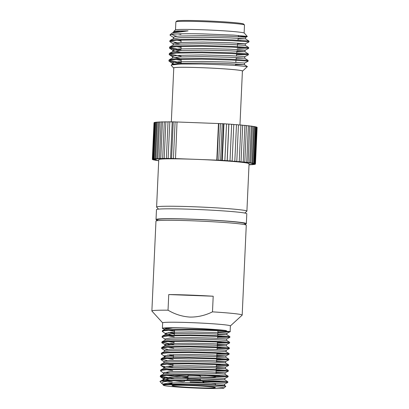 <?xml version="1.0" encoding="UTF-8"?>
<svg xmlns="http://www.w3.org/2000/svg" width="409" height="409" viewBox="0 0 409 409"><rect width="100%" height="100%" fill="white"/><g stroke="black" fill="none" stroke-linecap="round" stroke-linejoin="round"><path stroke-width="0.61" d="M217.89 332.026A33.901 1.503 -177.4 0 0 228.682 331.796L230.119 331.694L230.385 325.896A33.901 1.503 -177.4 0 0 190.655 322.614A33.901 1.503 -177.4 0 0 162.654 322.824L162.404 328.35A33.901 1.503 -177.4 0 0 165.241 329.087M168.033 310.191L168.743 294.562A45.2 2.004 2.6 0 1 189.924 295.083A45.2 2.004 2.6 0 1 213.196 296.228L212.486 311.857C205.246 315.431 197.746 317.169 189.986 317.082C182.261 316.592 174.94 314.296 168.033 310.191A45.2 2.004 -177.4 0 0 151.877 310.988A45.2 2.004 -177.4 0 0 151.918 311.08L162.654 322.854M175.901 21.846L176.846 20.987A33.446 1.483 2.6 0 1 204.434 20.844A33.446 1.483 2.6 0 1 243.606 24.019L244.47 24.959A34.351 1.524 -177.4 0 0 204.239 21.697A34.351 1.524 -177.4 0 0 175.901 21.846A34.351 1.524 -177.4 0 0 175.865 21.912L175.502 29.872M173.656 32.444L173.738 31.427L175.354 29.954A34.535 1.529 2.6 0 1 203.84 29.811A34.535 1.529 2.6 0 1 244.28 33.083L247.297 36.493L238.319 36.657M173.738 31.427L177.874 30.941L188.068 30.874L171.974 33.149L170.072 34.77A39.596 1.754 -177.4 0 0 170.032 34.842L170.287 35.44L173.702 37.613M171.55 34.417L175.323 35.966L177.158 36.268M247.327 36.416L233.611 35.097L202.9 33.891C186.739 33.548 176.156 33.748 171.167 34.484A39.596 1.754 -177.4 0 0 170.072 34.77M244.485 63.119L248.084 61.263L247.496 61.079L231.208 60.016L201.617 59.193L176.039 59.561L170.732 60.103L168.851 60.869L169.438 61.381L181.172 63.543M248.105 61.238L248.14 60.455L247.532 60.297L231.243 59.233L201.652 58.41L176.074 58.778L169.198 59.76L168.851 60.869M169.26 60.496L181.167 62.756M236.55 54.694L247.788 54.637L231.499 53.574L201.908 52.746L176.335 53.119L171.023 53.661L169.142 54.428L169.73 54.939L173.835 55.977M248.396 54.796L248.432 54.014L247.823 53.855L231.535 52.792L201.944 51.963L176.366 52.337L169.49 53.313L169.142 54.428M169.551 54.049L181.121 56.268M237.184 48.262L248.084 48.196L231.791 47.127L202.204 46.304L176.627 46.672L171.32 47.214L169.433 47.981L169.704 48.328L180.297 50.471M248.687 48.349L248.723 47.567L248.12 47.413L231.826 46.345L202.235 45.522L176.662 45.89L169.781 46.871L169.433 47.981M169.842 47.608L181.075 49.786M237.629 43.722L245.364 43.789L248.958 41.928L248.375 41.749L232.082 40.685L202.496 39.857L176.918 40.23L171.611 40.772L169.725 41.539L173.411 44.06M174.418 43.088L180.589 44.029M248.979 41.907L248.999 41.099L248.411 40.966L232.118 39.903L202.532 39.075L176.954 39.448L170.072 40.425L169.725 41.539M170.139 41.161L176.867 42.71M237.89 41.048L241.07 41.156M242.404 71.192A34.535 1.529 -177.4 0 0 242.552 71.11A34.535 1.529 -177.4 0 0 202.118 67.7A34.535 1.529 -177.4 0 0 173.626 67.981A34.535 1.529 -177.4 0 0 173.769 68.078M242.552 71.11L247.389 66.595L232.619 65.21L201.673 64.034L181.054 64.024L171.356 64.939L171.192 65.322L173.626 67.981M171.325 121.908L173.774 67.92A34.351 1.524 2.6 0 1 202.148 67.71A34.351 1.524 2.6 0 1 242.409 71.038L239.96 124.996M244.797 213.048L246.852 211.233A45.2 2.004 -177.4 0 0 246.908 211.146L249.061 163.733A45.2 2.004 -177.4 0 0 196.085 159.352A45.2 2.004 -177.4 0 0 158.753 159.633L156.601 207.046A45.2 2.004 -177.4 0 0 156.642 207.138L158.528 209.132M246.908 211.146A45.2 2.004 -177.4 0 0 193.932 206.765A45.2 2.004 -177.4 0 0 156.601 207.046M245.032 224.025A45.21 2.004 -177.4 0 0 246.351 223.605L246.801 213.733A45.21 2.004 -177.4 0 0 193.815 209.352A45.21 2.004 -177.4 0 0 156.473 209.633L156.023 219.505A45.21 2.004 -177.4 0 0 157.296 220.037M246.351 223.605A45.21 2.004 -177.4 0 0 193.365 219.229A45.21 2.004 -177.4 0 0 156.023 219.505M230.385 325.932L242.138 315.175A45.2 2.004 -177.4 0 0 242.184 315.088L246.269 225.211A45.2 2.004 -177.4 0 0 246.208 225.103L244.367 223.416A43.282 1.917 -177.4 0 0 193.697 219.326A43.282 1.917 -177.4 0 0 158.012 219.495L156.028 221.008A45.2 2.004 -177.4 0 0 155.962 221.111L151.877 310.988M246.208 225.103A45.2 2.004 -177.4 0 0 193.293 220.834A45.2 2.004 -177.4 0 0 156.028 221.008M174.367 333.928L171.821 333.616M230.103 331.714L226.954 333.34L213.81 332.471L190.773 331.909L170.855 332.272L165.256 333.35L165.487 333.642L162.261 331.438L163.876 330.779L168.421 330.308L190.318 329.976C214.014 330.206 236.704 331.755 228.682 331.796L217.89 331.975M174.398 333.248L168.539 332.466M162.261 331.438L162.567 330.467L168.452 329.623L190.349 329.291C204.628 329.434 220.022 330.094 226.468 330.579A33.901 1.503 -177.4 0 0 190.405 328.146A33.901 1.503 -177.4 0 0 162.404 328.35M160.083 381.623L159.996 381.464A33.901 1.503 2.6 0 1 169.807 380.876L188.012 380.723L213.35 381.413L227.798 382.461L202.736 381.571M227.818 382.441L227.849 381.761L227.327 381.628L213.38 380.728L188.048 380.038C172.501 379.864 160.026 380.329 159.996 381.464L163.411 379.588L163.14 379.869L164.213 380.513M169.771 378.729L160.451 376.847L160.216 376.546L161.826 375.886L166.371 375.416L188.273 375.084L213.605 375.774L228.074 376.807L215.865 376.617M174.04 378.545L160.579 376.219M160.216 376.546L160.517 375.58L166.402 374.731L188.304 374.399L213.636 375.094L227.583 375.989L228.104 376.122L228.074 376.807M170.026 373.09L164.587 372.267M163.692 373.115L160.471 370.907L162.087 370.247L166.627 369.777L188.529 369.445L213.861 370.14L228.329 371.167L216.121 370.978M160.471 370.912L160.773 369.94L166.657 369.092L188.559 368.76L213.892 369.455L227.839 370.349L228.36 370.482L228.329 371.167M164.842 366.628L161.233 365.712L160.727 365.273L162.342 364.608L166.882 364.138L188.784 363.805L214.117 364.501L228.585 365.528L216.376 365.339M172.859 367.077L167 366.3M160.727 365.273L161.028 364.301L166.918 363.453L188.815 363.126L214.147 363.816L228.094 364.71L228.616 364.843L228.585 365.528M164.203 361.837L160.982 359.634L162.598 358.969L167.143 358.499L189.04 358.166L214.372 358.862L228.841 359.889L216.632 359.7M167.255 360.661L161.345 359.301M160.982 359.634L161.284 358.662L167.174 357.814L189.07 357.486L214.403 358.177L228.856 359.184L228.841 359.889L225.676 361.53L212.527 360.666L189.49 360.099L169.577 360.467L163.973 361.546L163.912 362.952M216.811 355.728L225.471 355.779L212.787 355.027L189.745 354.46L169.832 354.828L164.229 355.907L164.459 356.198L161.238 353.995L162.854 353.33L167.399 352.86L189.295 352.532L214.628 353.223L229.096 354.25L216.888 354.061M173.375 355.799L167.511 355.022M161.238 353.995L161.54 353.023L167.429 352.18L189.326 351.847L214.659 352.538L228.611 353.432L229.127 353.565L229.096 354.25M164.715 350.559L161.494 348.356L163.109 347.691L167.654 347.221L189.551 346.893L214.883 347.584L229.352 348.611L217.143 348.422M167.772 349.383L161.857 348.028M161.494 348.356L161.795 347.384L167.685 346.541L189.582 346.208L214.914 346.898L229.367 347.906L229.352 348.611L226.187 350.257M171.31 344.894L165.87 344.071M166.228 345.395L161.749 342.716L163.365 342.052L167.91 341.587L189.807 341.254L215.139 341.944L229.607 342.972L217.399 342.783M173.886 344.521L162.112 342.389M161.749 342.716L162.056 341.745L167.941 340.901L189.837 340.569L215.17 341.259L229.122 342.154L229.638 342.287L229.607 342.972M165.226 339.281L162.005 337.077L163.62 336.418L168.165 335.947L190.062 335.615L215.395 336.305L229.863 337.333L217.654 337.144M162.005 337.077L162.312 336.106L168.196 335.262L190.093 334.93L215.431 335.62L229.377 336.515L229.894 336.648L229.863 337.333M219.48 381.72L208.365 381.208M219.735 376.081L215.896 375.932M219.996 370.442L216.151 370.293M220.252 364.808L216.407 364.654M220.507 359.168L216.663 359.015M220.763 353.529L216.918 353.376M221.018 347.89L217.174 347.737M221.274 342.251L217.43 342.098M221.53 336.612L217.685 336.459M198.932 388.192A30.281 1.339 2.6 0 1 163.467 385.319A30.281 1.339 2.6 0 1 188.452 385.074A30.281 1.339 2.6 0 1 223.912 388.064A30.281 1.339 2.6 0 1 198.932 388.192M227.798 382.461L224.664 384.077L224.597 385.488L211.443 384.629L188.401 384.061L174.684 384.158L188.344 384.215L214.321 385.186L225.814 386.331M174.684 384.158A30.823 1.365 -177.4 0 0 162.925 384.695A30.823 1.365 -177.4 0 0 162.951 384.757L163.467 385.319M163.774 384.419L162.951 384.117M163.181 384.394L161.688 383.381L163.191 381.914L169.807 380.876M172.107 383.668L167.312 383.11M189.94 385.518A21.697 0.961 2.6 0 1 215.364 387.62A21.697 0.961 2.6 0 1 197.445 387.752A21.697 0.961 2.6 0 1 172.015 385.651A21.697 0.961 2.6 0 1 189.94 385.518M215.492 384.813L215.528 384.01A21.697 0.961 -177.4 0 0 190.103 381.909M200.159 379.695A6.145 0.271 -177.4 0 0 200.144 379.675A6.145 0.271 -177.4 0 0 192.956 379.102A6.145 0.271 -177.4 0 0 187.895 379.123L186.392 380.022M200.272 377.205L200.323 376.086A6.145 0.271 -177.4 0 0 193.12 375.493A6.145 0.271 -177.4 0 0 188.043 375.528L187.879 379.128M200.282 377.006A21.697 0.961 -177.4 0 0 215.855 376.791A21.697 0.961 -177.4 0 0 204.551 375.431M217.828 330.769A21.697 0.961 2.6 0 1 217.941 330.876L217.721 335.728M172.772 327.941L165.446 329.122L165.476 328.493L167.363 328.11L172.772 327.941C185.804 327.721 216.453 329.25 226.468 330.579M173.401 375.14A21.697 0.961 -177.4 0 0 188.002 376.449M165.487 333.642L171.77 335.089M162.056 341.745L165.2 340.119L170.538 339.322L190.451 338.954L213.488 339.521L226.637 340.365L226.709 338.969L226.238 338.862L213.554 338.11L190.517 337.543L170.599 337.911L165.001 338.989L164.934 340.4M217.322 344.45L225.983 344.501L213.299 343.749L190.257 343.182L170.343 343.55L164.74 344.629L164.679 346.04M226.136 351.653L226.197 350.242L225.727 350.14L213.043 349.388L190.001 348.821L170.088 349.189L164.484 350.268L164.423 351.679M164.459 356.198L165.717 356.674M216.555 361.367L225.676 361.53M216.3 367.006L224.96 367.052L212.271 366.3L189.234 365.738L169.321 366.101L163.718 367.185L165.205 367.952M216.044 372.645L224.705 372.691L212.015 371.939L188.978 371.377L169.065 371.74L163.462 372.819L163.401 374.23M185.921 376.321L187.997 376.505M228.053 376.822L224.909 378.448L211.76 377.579L188.723 377.016L168.81 377.379L163.206 378.458L163.666 378.877L169.72 380.196M173.917 380.764L182.777 381.694M224.664 384.077L211.504 383.218L188.467 382.655L168.554 383.018L162.951 384.097L162.925 384.695M168.666 330.293L174.49 331.213M217.772 334.582L226.433 334.634L213.743 333.882L190.706 333.315L170.793 333.683L165.19 334.761L165.256 333.35M168.411 335.932L174.234 336.852M168.155 341.571L173.978 342.491M217.261 345.861L225.916 345.907L213.232 345.16L190.195 344.593L170.282 344.961L164.945 345.758L161.795 347.384M167.9 347.21L173.723 348.131M229.112 353.545L225.661 351.546L212.977 350.794L189.94 350.232L170.026 350.595L164.689 351.397L161.54 353.023M216.75 357.139L225.405 357.185L212.721 356.433L189.684 355.871L169.771 356.234L164.433 357.037L164.167 357.313L165.236 357.957M167.383 358.483L173.212 359.409M228.6 364.823L225.149 362.824L212.465 362.072L189.428 361.51L169.51 361.873L164.178 362.676L161.028 364.301M167.128 364.122L172.951 365.043M216.238 368.417L224.894 368.463L212.21 367.711L189.173 367.149L169.254 367.512L163.656 368.591L163.718 367.185M166.872 369.762L172.695 370.682M228.089 376.101L224.638 374.102L211.954 373.351L188.912 372.788L168.999 373.151L163.666 373.949L160.517 375.58M166.616 375.401L187.936 377.911M200.2 378.831L224.853 379.849L211.698 378.99L188.656 378.427L168.743 378.79L163.411 379.588M167.107 381.183L172.25 381.97M242.184 315.088A45.2 2.004 -177.4 0 0 212.486 311.857M213.196 296.228L168.743 294.562M157.056 160.384L155.783 160.318A51.606 2.285 -177.4 0 1 154.934 160.175L157.189 160.175L154.014 159.996A51.606 2.285 -177.4 0 1 153.441 159.863L155.941 159.883L152.874 159.694A51.606 2.285 -177.4 0 1 152.577 159.566L155.297 159.612L152.378 159.413A51.606 2.285 -177.4 0 1 152.352 159.341A51.606 2.285 -177.4 0 1 152.363 159.3L155.267 159.367L152.526 159.162L154.188 122.572A51.606 2.285 -177.4 0 1 154.454 122.47L152.792 159.065L155.849 159.152L153.324 158.948L154.985 122.352A51.606 2.285 -177.4 0 1 155.532 122.271L153.866 158.861L157.03 158.968L154.755 158.764L156.417 122.168A51.606 2.285 -177.4 0 1 157.235 122.102L155.573 158.692L158.804 158.82L156.805 158.615L158.467 122.02A51.606 2.285 -177.4 0 1 159.546 121.969L157.884 158.564L161.146 158.707L159.449 158.508L161.11 121.913A51.606 2.285 -177.4 0 1 162.434 121.877L160.773 158.472L164.024 158.631L162.649 158.441L164.311 121.846A51.606 2.285 -177.4 0 1 165.87 121.831L164.208 158.421L167.409 158.595L166.366 158.411L168.033 121.816A51.606 2.285 -177.4 0 1 169.801 121.821L168.14 158.411L171.248 158.6L170.563 158.426L172.225 121.831A51.606 2.285 -177.4 0 1 173.247 121.841L175.093 121.908L173.431 158.503L175.497 158.636L177.031 121.984L218.462 123.538L216.801 160.129L217.118 160.2L218.738 160.205L220.4 123.61L222.251 123.676L220.589 160.272L218.738 160.205M157.051 160.512A51.606 2.285 -177.4 0 0 158.155 160.66L158.702 160.686M216.801 160.129L175.369 158.574M173.431 158.503L171.586 158.431A51.606 2.285 -177.4 0 0 170.563 158.426M168.14 158.411A51.606 2.285 -177.4 0 0 166.366 158.411M164.208 158.421A51.606 2.285 -177.4 0 0 162.649 158.441M160.773 158.472A51.606 2.285 -177.4 0 0 159.449 158.508M157.884 158.564A51.606 2.285 -177.4 0 0 156.805 158.615M155.573 158.692A51.606 2.285 -177.4 0 0 154.755 158.764M153.866 158.861A51.606 2.285 -177.4 0 0 153.324 158.948M152.792 159.065A51.606 2.285 -177.4 0 0 152.526 159.162M255.456 164.019A51.606 2.285 -177.4 0 0 255.436 163.948L257.097 127.352A51.606 2.285 -177.4 0 1 257.123 127.429L255.456 164.019A51.606 2.285 -177.4 0 1 255.451 164.06L252.542 163.994L255.288 164.198A51.606 2.285 -177.4 0 1 255.017 164.295L254.495 164.28M255.231 163.794A51.606 2.285 -177.4 0 0 254.935 163.666L256.596 127.076A51.606 2.285 -177.4 0 1 256.893 127.199L255.231 163.794L252.511 163.748L255.436 163.948M254.372 163.503A51.606 2.285 -177.4 0 0 253.795 163.365L255.456 126.77A51.606 2.285 -177.4 0 1 256.034 126.908L254.372 163.503L251.867 163.482L254.935 163.666M252.874 163.186A51.606 2.285 -177.4 0 0 252.031 163.043L253.692 126.447A51.606 2.285 -177.4 0 1 254.536 126.591L252.874 163.186L250.625 163.186L253.795 163.365M250.763 162.848A51.606 2.285 -177.4 0 0 249.659 162.7L251.32 126.105A51.606 2.285 -177.4 0 1 252.425 126.258L250.763 162.848L248.79 162.874L252.031 163.043M248.058 162.501A51.606 2.285 -177.4 0 0 246.709 162.347L248.37 125.752A51.606 2.285 -177.4 0 1 249.725 125.906L248.058 162.501L246.392 162.552L249.659 162.7M244.802 162.143A51.606 2.285 -177.4 0 0 243.222 161.984L244.884 125.389A51.606 2.285 -177.4 0 1 246.463 125.548L244.802 162.143L243.462 162.215L246.709 162.347M241.034 161.775A51.606 2.285 -177.4 0 0 239.239 161.616L240.906 125.021A51.606 2.285 -177.4 0 1 242.695 125.185L241.034 161.775L240.032 161.867L243.222 161.984M236.796 161.412A51.606 2.285 -177.4 0 0 234.817 161.248L236.479 124.658A51.606 2.285 -177.4 0 1 238.457 124.817L236.796 161.412L236.146 161.524L239.239 161.616M232.143 161.049A51.606 2.285 -177.4 0 0 230.001 160.89L231.663 124.295A51.606 2.285 -177.4 0 1 233.805 124.454L232.143 161.049L231.857 161.177L234.817 161.248M231.663 124.295L228.8 124.096L227.138 160.691L230.001 160.89M227.138 160.691A51.606 2.285 -177.4 0 0 224.863 160.543L226.525 123.947L223.498 123.753L221.836 160.348L224.863 160.543M221.836 160.348A51.606 2.285 -177.4 0 0 220.589 160.272M254.49 164.413A51.606 2.285 -177.4 0 1 253.943 164.5L250.778 164.392L253.059 164.597A51.606 2.285 -177.4 0 1 252.241 164.669L249.025 164.541L251.008 164.745A51.606 2.285 -177.4 0 1 249.93 164.796L249.015 164.755M177.031 122.035L175.093 121.908M171.586 158.431L173.247 121.841M172.215 121.964L169.801 121.821M168.022 121.943L165.87 121.831M164.306 121.969L162.434 121.877M161.1 122.04L159.546 121.969M158.462 122.148L157.235 122.102M156.412 122.296L155.532 122.271M154.975 122.485L154.454 122.47M154.183 122.71L152.363 159.3M154.024 122.71A51.606 2.285 -177.4 0 0 154.014 122.746L152.352 159.341M256.596 127.076L256.029 127.041M255.456 126.77L254.531 126.718M253.692 126.447L252.419 126.381M251.32 126.105L249.715 126.033M248.37 125.752L246.458 125.675M244.884 125.389L242.69 125.312M240.906 125.021L238.452 124.95M236.479 124.658L233.8 124.592M227.215 160.839L228.876 124.244M228.8 124.096A51.606 2.285 -177.4 0 0 226.525 123.947M222.281 160.512L223.943 123.917M223.498 123.753A51.606 2.285 -177.4 0 0 222.251 123.676M220.4 123.61L218.462 123.538M217.118 160.2L218.779 123.605M188.068 30.874L180.216 31.196L173.963 32.122L171.974 33.149M177.997 33.916L180.967 34.412M238.099 38.901L245.042 38.814L230.195 37.914L203.232 37.234L179.919 37.643L173.672 38.569L170.072 40.425M177.01 40.225L181.013 40.91M245.364 43.789L245.303 45.384L229.904 44.356L202.936 43.676L179.628 44.085L173.38 45.01L169.781 46.871M176.719 46.667L181.059 47.403M236.837 51.764L244.459 51.698L229.613 50.803L202.644 50.123L179.336 50.527L173.084 51.457L169.49 53.313M236.208 58.196L244.168 58.144L229.316 57.245L202.353 56.565L179.045 56.974L172.792 57.899L169.198 59.76M176.136 59.556L181.151 60.389M235.579 64.627L243.871 64.586L229.025 63.692L202.061 63.012L178.748 63.415L172.501 64.346L172.194 64.683L172.266 63.052L172.802 63.538L175.441 64.29M245.594 38.942L245.671 37.331L245.119 37.199L230.267 36.304L203.304 35.624L179.996 36.028L175.159 36.549L173.436 37.275L173.365 38.891M245.374 43.773L229.976 42.746L203.012 42.066L179.699 42.475L174.863 42.996L173.145 43.722L173.073 45.333M236.995 50.159L245.073 50.23L248.667 48.374M245.011 51.831L245.083 50.215L244.531 50.087L229.684 49.192L202.716 48.513L179.408 48.916L174.571 49.438L172.854 50.164L172.782 51.779M169.704 48.328L173.39 50.65L180.241 52.148M244.72 58.272L244.792 56.662L244.239 56.534L229.393 55.634L202.424 54.954L179.116 55.363L174.28 55.885L172.562 56.611L172.486 58.221M174.249 57.485L179.95 58.589M244.424 64.719L244.5 63.104L243.948 62.976L229.096 62.081L202.133 61.396L178.825 61.805L173.989 62.326L172.266 63.052M171.167 34.484L170.016 35.092M244.137 32.991L244.5 25.026A34.351 1.524 -177.4 0 0 244.47 24.959M235.502 65.389L235.64 64.003M235.794 62.398L236.008 60.251M236.085 59.474L236.269 57.577M236.428 55.972L236.637 53.824M236.714 53.047L236.898 51.151M237.343 46.621L237.685 43.119M237.977 40.194L238.161 38.298M238.319 36.692L238.442 35.414M161.688 383.381L160.052 381.592M200.211 378.616L200.159 379.685L200.983 380.288M201.959 381.004L204.209 382.65M217.69 336.413L217.603 338.294M217.435 342.052L217.21 347.006M217.179 347.691L217.092 349.572M216.923 353.33L216.698 358.284M216.668 358.969L216.514 362.256M216.407 364.608L216.325 366.484M216.259 367.896L216.182 369.562M216.151 370.247L216.003 373.535M215.896 375.886L215.855 376.791M174.541 330.053L174.316 335.007M174.029 341.331L173.937 343.366M173.426 354.644L173.293 357.563M173.007 363.882L172.915 365.917M185.267 380.697L183.58 381.715M229.848 337.353L226.698 338.979M229.592 342.993L226.443 344.618M229.081 354.266L225.932 355.896M228.57 365.544L225.42 367.17M160.962 365.569L163.948 367.476M228.309 371.183L225.165 372.809M160.451 376.847L163.436 378.754M226.969 333.33L226.903 334.736M226.453 344.603L226.392 346.014L229.367 347.906M225.942 355.881L225.88 357.292L228.856 359.184M164.229 355.907L164.167 357.313M225.686 361.52L225.625 362.931M225.431 367.159L225.369 368.57L228.345 370.462M225.175 372.798L225.108 374.209M224.919 378.437L224.853 379.849M163.206 378.458L163.14 379.869M223.912 388.064L225.834 386.316M165.711 328.841L162.567 330.467M226.893 334.726L229.878 336.627M165.456 334.48L162.312 336.106M226.637 340.365L229.623 342.267M164.433 357.037L161.284 358.662M163.922 368.315L160.773 369.94M224.843 379.833L227.833 381.74M224.587 385.472L225.814 386.254M245.656 37.342L247.297 36.493M244.776 56.677L248.375 54.816M172.823 56.948L169.413 54.77M172.532 63.39L169.116 61.212M245.584 38.921L248.999 41.099M245.293 45.368L248.703 47.546M244.996 51.81L248.411 53.988M244.705 58.257L248.12 60.435M244.413 64.699L247.389 66.595M172.501 64.346L171.356 64.934M181.172 63.283L181.141 59.331M181.069 48.819L181.049 46.468M181.023 42.398L181.008 40.036"/></g></svg>
